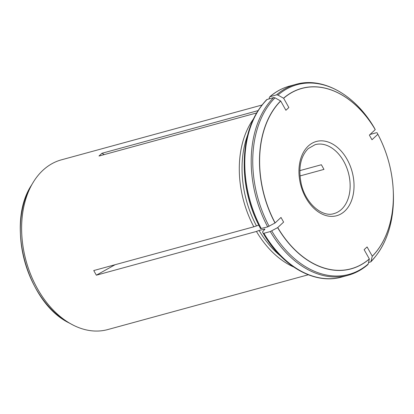 <?xml version="1.0" encoding="UTF-8"?>
<svg xmlns="http://www.w3.org/2000/svg" width="414" height="414" viewBox="0 0 414 414"><rect width="100%" height="100%" fill="white"/><g stroke="black" fill="none" stroke-linecap="round" stroke-linejoin="round"><path stroke-width="0.62" d="M299.798 170.64L321.367 164.746L323.976 169.393L299.948 175.96M377.853 134.281A93.466 64.455 74.7 0 1 372.274 256.188L367.083 246.93L364.134 249.678L369.329 258.931A93.466 64.455 74.7 0 1 277.742 227.565L283.611 222.101L281.002 217.453L275.134 222.918A93.466 64.455 74.7 0 1 280.713 101.016L285.903 110.269L288.853 107.526L283.657 98.268A93.466 64.455 74.7 0 1 375.244 129.634L369.376 135.099L371.984 139.746L377.853 134.281L377.066 132.78L376.326 132.754L370.059 134.467M261.907 105.052L61.381 159.845A87.97 60.667 74.7 0 0 42.849 170.356A87.97 60.667 74.7 0 0 34.026 181.006A87.97 60.667 74.7 0 0 73.444 325.259A87.97 60.667 74.7 0 0 107.759 329.57L308.285 274.772M293.614 266.963A87.97 60.667 -105.3 0 1 256.437 231.452L96.353 275.191L115.102 264.712M258.75 225.169L253.829 226.805L93.745 270.549L96.353 275.191M253.829 226.805A87.97 60.667 -105.3 0 1 253.249 119.237M256.525 112.981L98.987 156.026L101.932 153.283L104.266 154.588M257.943 110.652L101.932 153.283M375.244 129.634L374.458 128.128A98.325 67.808 74.7 0 0 277.96 95.085L276.568 94.842L269.731 96.819C275.683 91.67 282.281 88.099 289.521 86.107A98.967 68.253 -105.3 0 0 270.161 96.591L269.379 97.435L269.079 98.827M283.657 98.268L277.96 95.085M256.421 225.806A87.147 60.097 -105.3 0 1 247.582 135.223M280.713 101.016L275.015 97.833L273.623 97.585L266.735 99.614M275.134 222.918L267.708 226.893L260.556 228.621A98.325 67.808 -105.3 0 1 260.142 227.84A98.325 67.808 -105.3 0 1 244.322 169.947L244.389 171.261A94.113 64.905 -105.3 0 0 259.531 226.675L260.556 228.621M280.604 256.08A87.147 60.097 -105.3 0 1 259.029 230.453L256.437 231.452M277.742 227.565L270.316 231.54L263.904 233.289L263.164 233.268L262.481 231.969L264.934 229.066L259.029 230.453M369.329 258.931L368.243 263.966L367.466 264.81M263.169 233.273L263.164 233.268C282.276 266.471 314.785 284.889 341.695 277.044A98.967 68.253 -105.3 0 1 263.904 233.289M372.274 256.188L370.892 261.788L368.548 262.574M333.994 213.598A35.739 24.649 74.7 0 0 348.345 172.628A35.739 24.649 74.7 0 0 315.152 144.652L308.192 148.61C300.383 156.663 298.085 168.508 301.299 184.158C305.729 203.771 322.439 217.593 333.994 213.598M308.239 146.075A38.486 26.543 74.7 0 0 317.761 211.507A38.486 26.543 74.7 0 0 353.478 178.222A38.486 26.543 74.7 0 0 308.239 146.075M375.234 129.603A93.564 64.522 74.7 0 0 283.543 98.201M374.458 128.128C355.347 94.925 322.837 76.512 295.927 84.358A98.967 68.253 74.7 0 0 276.568 94.842M280.599 100.949A93.564 64.522 74.7 0 0 275.015 222.991M273.623 97.585A98.967 68.253 74.7 0 0 267.708 226.893M261.296 228.642A98.967 68.253 -105.3 0 1 267.211 99.334M275.015 97.833A98.325 67.808 74.7 0 0 269.136 226.277M277.623 227.638A93.564 64.522 74.7 0 0 369.309 259.035M264.618 229.682A87.147 60.097 -105.3 0 1 264.23 229.03M270.316 231.54A98.967 68.253 74.7 0 0 348.102 275.294L341.695 277.044M271.744 230.919A98.325 67.808 74.7 0 0 368.243 263.966M372.258 256.287A93.564 64.522 74.7 0 0 393.228 189.969A93.564 64.522 74.7 0 0 378.173 134.876A93.564 64.522 74.7 0 0 377.842 134.25M371.192 261.224A98.325 67.808 74.7 0 0 393.3 191.454C394.361 221.438 386.893 244.881 370.892 261.788M377.48 133.562A98.325 67.808 74.7 0 0 377.066 132.78L378.173 134.876C387.147 152.161 392.167 170.521 393.228 189.969L393.3 191.454M72.6 324.824A87.954 60.651 -105.3 0 1 71.741 324.374A87.954 60.651 -105.3 0 1 33.011 182.636A87.954 60.651 -105.3 0 1 33.518 181.808M73.444 325.259L69.014 322.899A85.387 58.886 -105.3 0 1 31.412 185.291L34.026 181.006M295.927 84.358L289.521 86.107M266.73 99.614C250.729 116.515 243.261 139.963 244.322 169.947M259.531 226.675C250.506 209.293 245.455 190.818 244.389 171.261M348.102 275.294C355.341 273.297 361.939 269.731 367.891 264.587M69.014 322.899C27.107 302.546 5.677 224.129 31.412 185.291"/></g></svg>
